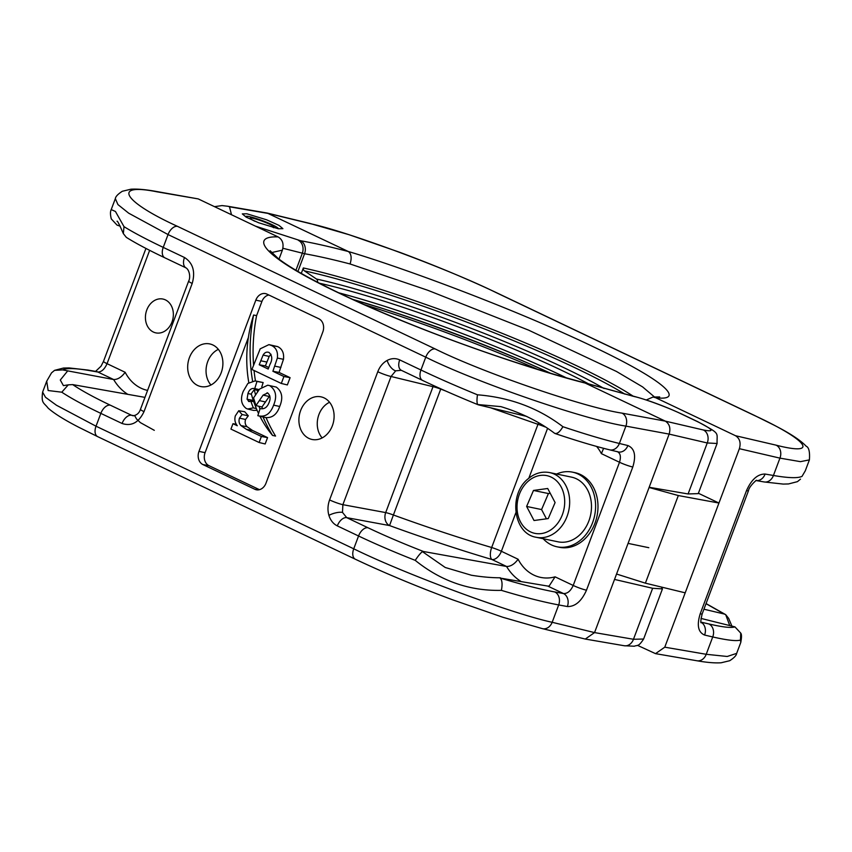 <?xml version="1.0" encoding="UTF-8"?>
<svg xmlns="http://www.w3.org/2000/svg" width="852" height="852" viewBox="0 0 852 852"><rect width="100%" height="100%" fill="white"/><g stroke="black" fill="none" stroke-linecap="round" stroke-linejoin="round"><path stroke-width="1.28" d="M515.897 512.627L501.37 551.276L518.112 559.242C514.448 564.162 510.604 566.569 506.578 566.473L491.945 559.508C459.153 549.774 425.02 538.464 389.545 525.567L346.732 517.654L342.493 512.393L342.877 504.682A10.16 1.171 -159.4 0 1 329.586 499.932C327.711 505.151 327.477 510.295 328.904 515.364C330.48 520.359 333.281 523.873 337.317 525.886A10.16 5.996 115.4 0 1 346.732 517.654L367.979 527.761C384.401 535.567 402.911 543.48 423.508 551.51L422.422 551.627L445.223 567.485L471.454 575.249C482.37 576.985 492.019 577.826 500.401 577.784L500.188 578.082C521.68 584.557 539.891 589.179 554.822 591.959L563.523 593.556L547.761 586.069L500.188 578.082C502.169 580.201 502.563 584.291 501.391 590.361C469.644 591.096 440.921 581.096 415.233 560.36C394.252 552.096 375.359 543.981 358.554 535.993L337.317 525.886M391.057 376.488L395.701 370.822L401.313 370.311A10.16 5.996 -64.6 0 1 399.705 359.895C395.605 358.042 391.419 358.223 387.138 360.439C382.91 362.814 379.79 366.584 377.777 371.738A10.16 1.171 -159.4 0 0 391.057 376.488L342.877 504.682L385.69 512.584L433.008 386.68L391.057 376.488M212.893 344.985A21.779 17.413 101.7 0 1 221.903 370.567A21.779 17.413 101.7 0 1 201.253 386.627A21.779 17.413 101.7 0 1 197.675 385.487A21.779 17.413 101.7 0 1 188.814 359.416A21.779 17.413 101.7 0 1 210.114 344.006A21.779 17.413 101.7 0 1 212.893 344.985M308.893 438.397A21.779 17.413 -78.3 0 0 312.471 439.547A21.779 17.413 -78.3 0 0 333.111 423.476A21.779 17.413 -78.3 0 0 324.111 397.895A21.779 17.413 -78.3 0 0 321.321 396.915A21.779 17.413 -78.3 0 0 300.032 412.325A21.779 17.413 -78.3 0 0 308.893 438.397M171.998 321.96A17.274 13.813 -78.3 0 0 163.222 299.116A17.274 13.813 -78.3 0 0 146.789 309.968A17.274 13.813 -78.3 0 0 156.193 332.94A17.274 13.813 -78.3 0 0 171.998 321.96M249.583 401.58L248.507 401.388L250.754 401.122L253.332 407.884L247.666 409.003L246.303 408.513C241.191 404.615 240.179 398.906 243.235 391.366L247.868 383.443L255.142 380.887L256.985 381.43L254.737 388.565C251.532 387.958 249.274 389.609 247.953 393.507L247.08 399.226L249.072 401.558M255.547 394.859A152.465 121.9 101.7 0 1 254.279 389.641L251.276 393.699A116.884 93.464 -78.3 0 0 253.715 401.665L250.754 401.122M253.332 407.884L256.356 408.587A116.884 93.464 -78.3 0 0 258.539 413.486M257.091 410.323L253.598 410.419L247.666 409.003M253.15 399.982L253.63 401.654M262.586 408.758A152.465 121.9 101.7 0 1 261.969 406.979L269.764 395.754M268.923 344.634L277.656 346.604C282.257 348.851 284.195 353.09 283.482 359.31L279.062 372.42L290.095 377.66L287.358 384.934L281.309 383.464L251.915 369.48L260.201 348.83L268.923 344.634L271.618 345.529C276.154 347.744 278.072 351.919 277.369 358.053L272.896 371.28L283.918 376.52L281.309 383.464M232.969 423.7L237.271 425.744C235.014 422.922 234.353 419.631 235.312 415.893L238.741 410.739L244.726 411.75L248.305 415.797L245.557 419.461C244.694 422.422 245.216 424.85 247.112 426.724L252.448 430.42L267.56 437.608L265.164 443.967L259.125 442.507L230.935 429.088L232.969 423.7L236.441 424.296M255.451 380.94A152.465 121.9 101.7 0 1 254.045 370.492M253.566 365.093A152.465 121.9 101.7 0 1 256.601 315.623L261.926 301.448L255.824 300.149L198.985 451.368A10.341 8.264 -78.3 0 0 202.914 464.574L254.812 489.261A10.341 8.264 -78.3 0 0 256.505 489.804A10.341 8.264 -78.3 0 0 265.962 483.233L322.802 332.014A10.341 8.264 -78.3 0 0 318.882 318.808L266.974 294.121A10.341 8.264 -78.3 0 0 265.654 293.652A10.341 8.264 -78.3 0 0 255.824 300.149M259.881 416.202A116.884 93.464 -78.3 0 0 272.576 435.447L275.569 436.064A152.465 121.9 101.7 0 1 266.048 417.608C272.491 417.927 277.049 414.21 279.712 406.457C283.269 397.969 282.129 391.505 276.272 387.085L267.762 385.2L276.272 387.085M257.602 391.707A152.465 121.9 101.7 0 1 257.272 390.259L258.987 389.811M255.142 380.887L263.151 382.559L261.788 386.872M268.838 295.005A10.16 8.126 -78.3 0 0 261.926 301.448M248.369 337.509L205.087 452.668A10.16 8.126 -78.3 0 0 208.953 465.65L259.455 489.676M259.935 409.067A152.465 121.9 101.7 0 1 258.955 406.276L255.941 405.573L253.555 397.916L259.583 389.066L267.762 385.2M258.955 406.276L261.969 406.979M270.233 386.009C276.005 390.344 277.134 396.723 273.609 405.147C270.35 413.987 265.1 417.501 257.837 415.691L260.084 408.566C264.141 409.439 267.113 407.49 268.998 402.73C270.776 398.661 270.34 395.413 267.688 392.974L263.108 395.104L255.941 405.573M609.67 449.845C594.675 446.182 576.463 440.74 555.035 433.508L554.588 433.285C557.048 434.211 559.807 432.007 562.906 426.714C585.154 434.158 603.983 439.749 619.372 443.477L627.892 445.543A10.16 8.041 103.7 0 1 618.19 451.911L609.67 449.845A10.16 8.041 103.7 0 0 619.372 443.477L625.9 426.117C585.367 419.94 476.3 382.378 425.766 357.18L168.046 234.566L128.684 213.181L117.927 204.576L115.339 198.612L111.218 209.581L115.446 211.477L124.009 226.653C133.444 232.511 146.512 239.423 163.233 247.389L184.479 257.496A10.16 5.996 115.4 0 0 186.087 267.911C189.836 270.361 190.539 278.04 188.654 281.107A10.16 1.171 -159.4 0 0 192.201 283.45C195.534 271.596 192.967 262.948 184.479 257.496M127.8 394.338A56.083 44.837 101.7 0 1 113.635 379.523L97.874 372.026L89.556 370.588C75.402 368.181 66.435 367.957 62.654 369.917L113.635 379.523C117.661 379.619 121.506 377.212 125.169 372.292A45.912 36.711 -78.3 0 0 147.577 390.408M120.239 226.195L117.075 225.13L111.292 218.911C110.227 214.64 110.206 211.53 111.218 209.571M270.116 250.733L278.316 258.614C290.021 267.592 309.883 278.86 337.925 292.428C355.923 301.075 375.988 309.968 398.108 319.095C461.358 345.262 533.544 369.523 584.493 382.74L665.284 421.122C669.534 423.859 670.822 428.183 669.15 434.105L594.547 632.589L585.292 639.053L542.458 628.659A10.16 8.041 103.7 0 0 552.171 622.29L594.547 632.589L633.473 639.277L643.601 639.032L662.451 588.892L661.301 587.017M198.196 198.899L156.757 191.775A10.16 8.211 -80.2 0 0 155.032 191.231L198.196 198.899L278.103 236.92C282.608 239.593 284.025 244.013 282.385 250.158L271.532 252.597M717.118 443.434L698.257 493.617L688.096 493.958L649.171 487.269M282.385 250.158L278.998 259.136M585.292 639.053L624.239 645.741A10.16 8.211 99.8 0 0 633.473 639.277L652.643 588.285L614.526 579.424M652.643 588.285L662.451 588.892M329.564 402.272A21.247 16.987 -78.3 0 0 322.152 437.917M210.945 384.998A21.247 16.987 101.7 0 1 218.346 349.352M144.957 397.373L72.686 384.603C81.409 390.525 93.933 397.373 110.259 405.158L131.506 415.254L134.424 415.755M526.813 416.436L478.622 404.913M520.742 581.288A56.083 44.837 101.7 0 1 506.578 566.473L423.508 551.51M445.702 391.015L440.729 389.087L393.4 514.991A10.16 1.171 20.6 0 0 385.69 512.584A10.16 7.998 100.5 0 0 389.545 525.567L393.4 514.991C427.448 527.356 460.197 538.198 491.668 547.506L537.974 424.317L490.39 407.725M269.094 352.504C266.708 351.567 264.706 352.419 263.098 355.082L259.21 364.762L268.21 369.044L269.914 364.518C272.608 359.565 272.331 355.561 269.094 352.504L268.178 352.185M283.918 376.52L290.095 377.66M272.896 371.28L279.062 372.42M277.369 358.053L283.482 359.31M271.618 345.529L277.656 346.604M271.032 354.283L269.189 356.413L265.377 365.902L268.785 367.521M259.21 364.762L265.377 365.902M263.098 355.082L269.189 356.413M273.609 405.147L279.712 406.457M264.791 417.373L257.837 415.691M247.08 399.226L253.193 400.419M247.953 393.507L251.425 394.242M254.737 388.565L259.136 389.609M256.985 381.43L263.151 382.559M263.108 395.104L269.189 396.468M267.688 392.974L267.059 392.761M238.741 410.739L242.106 414.541L239.444 418.151C238.571 421.218 239.103 423.71 241.041 425.627L246.409 429.344L261.394 436.469L267.56 437.608M261.394 436.469L259.125 442.507M246.409 429.344L252.448 430.42M241.041 425.627L247.112 426.724M239.444 418.151L245.557 419.461M242.106 414.541L248.305 415.797M192.201 283.45L144.009 411.644A10.16 1.171 -159.4 0 1 140.474 409.311C139.259 413.007 136.831 415.169 133.189 415.797L131.506 415.254A10.16 5.996 -64.6 0 0 122.081 423.487L100.845 413.38C84.124 405.414 71.099 398.353 61.791 392.197L68.277 384.848L72.686 384.603M67.446 371.206L60.29 380.024L63.41 385.615L68.277 384.848M554.588 433.285C539.273 421.719 521.371 412.837 500.88 406.628L477.716 404.53C476.832 403.177 476.758 399.939 477.461 394.806C509.975 397.373 538.453 408.012 562.906 426.714M252.554 380.876A152.465 121.9 101.7 0 1 253.608 315.006A116.884 93.464 -78.3 0 0 248.805 382.612M253.608 315.006L256.601 315.623M272.576 435.447A152.465 121.9 101.7 0 1 263.055 416.99L266.048 417.608M262.171 416.841L260.659 416.394M260.637 416.447L262.501 416.83M253.715 401.665L256.356 408.587M254.279 389.641L257.272 390.259M696.989 421.41A10.16 5.996 -64.6 0 1 697.703 421.665C721.133 434.531 716.628 431.847 717.096 443.487L707.256 442.965L669.15 434.105L625.9 426.117A10.16 7.998 100.5 0 0 622.035 413.145L665.284 421.122L703.401 429.994C715.339 432.326 713.199 429.461 696.989 421.41L681.163 413.88C669.246 407.991 643.59 398.491 634.506 396.606L585.313 383.07M61.791 392.197L48.138 390.525L46.722 381.163L42.611 392.122L45.497 397.266L56.488 405.264L96.02 426.202L353.74 548.805C404.349 573.801 512.478 613.845 552.171 622.29L558.688 604.931C543.001 601.981 523.895 597.124 501.391 590.361M399.705 359.895L420.952 370.002C437.747 377.979 456.587 386.254 477.461 394.806M544.96 426.873A10.16 1.171 20.6 0 0 537.974 424.317A10.16 4.366 108.4 0 1 538.57 422.933M433.519 385.53A10.16 8.041 103.7 0 0 433.008 386.68A10.16 1.171 20.6 0 1 440.729 389.087L440.825 388.842M491.945 559.508A10.16 4.324 106.5 0 1 491.668 547.506A10.16 1.171 20.6 0 1 501.37 551.276A10.16 5.996 -64.6 0 1 491.945 559.508M603.61 448.322L601.384 453.637A45.912 36.711 -78.3 0 0 596.613 446.437M616.933 451.464C620.384 452.955 621.236 456.544 619.5 462.263L601.384 453.637M518.112 559.242A45.912 36.711 -78.3 0 0 555.078 576.836L549.146 586.038L547.761 586.069M555.078 576.836L573.204 585.452C570.702 590.99 567.475 593.695 563.523 593.556A10.16 7.998 -79.5 0 1 567.379 606.539C575.143 606.741 581.511 601.288 586.485 590.202A10.16 1.171 -159.4 0 1 573.204 585.452L619.5 462.263A10.16 1.171 -159.4 0 0 632.791 467.002C636.274 455.596 634.644 448.44 627.892 445.543M422.422 551.627C420.483 553.108 418.087 556.015 415.233 560.36M124.009 226.653L123.348 233.618L126.32 237.346M89.556 370.588A10.16 8.211 -80.2 0 0 87.82 370.045L96.148 371.472A10.16 8.211 -80.2 0 1 97.874 372.026C101.526 372.015 104.583 369.225 107.054 363.676L125.169 372.292M62.654 369.917L54.56 370.354L51.525 372.867L46.722 381.163M246.846 213.777L266.612 219.805L279.009 225.386L282.896 228.666L278.359 228.773L258.603 222.745L246.196 217.164L242.309 213.884L246.846 213.777M701.004 622.141L708.875 623.962C722.73 627.168 731.41 628.137 734.935 626.87L701.004 618.414M637.488 645.337L655.518 653.644L664.773 647.179L739.376 448.695C741.048 442.774 739.76 438.45 735.521 435.723L655.603 397.703L653.047 397.021L646.285 399.971M654.655 397.117L642.6 386.904L616.507 371.483L528.517 330.107L427.48 290.17L350.065 263.971C351.908 258.06 351.354 253.928 348.404 251.553L267.155 213.043L227.772 206.259L222.031 205.577L214.523 206.663M317.508 282.225A3.046 2.439 -78.3 0 0 316.454 279.03L304.43 270.872A3.046 2.439 101.7 0 1 303.333 267.965L301.288 273.396M537.42 369.257A210.913 24.239 20.6 0 0 364.241 304.59M303.333 267.965A210.913 24.239 -159.4 0 1 633.079 396.116M350.065 263.971C332.791 259.455 317.626 256.047 304.569 253.726L282.917 248.273M698.395 493.265L718.95 503.042L678.32 495.544L645.39 583.162L616.56 574.035M685.2 592.832L645.39 583.162M649.086 487.493L678.32 495.544M703.933 609.212L724.211 614.004L706.02 603.674M729.621 625.261L725.691 614.654L724.211 614.004M734.935 626.87L740.718 633.089C741.709 634.25 741.73 637.36 740.782 642.419L740.484 640.044C736.565 641.322 727.32 640.289 712.73 636.945L704.583 635.049A10.16 8.254 103.1 0 0 701.015 622.226M664.773 647.179L706.212 654.293L727.214 656.477L736.671 653.377L740.782 642.419M756.352 480.592A10.16 8.211 -80.2 0 0 765.096 474.053L773.424 475.48C788.302 478.047 797.823 478.345 801.998 476.396L805.278 470.837L801.998 476.396M805.278 470.837L809.4 459.878L800.433 461.656L779.942 458.131L739.376 448.695M735.521 435.723L776.087 445.159A10.16 8.254 103.1 0 1 779.942 458.131L773.424 475.48A10.16 8.211 -80.2 0 1 764.18 481.955L783.212 484.085L788.494 483.947L797.451 481.646L800.486 479.133M740.718 633.089L740.484 640.044M731.772 625.805L728.662 618.382L725.691 614.654M273.801 227.74L272.917 227.324A12.705 1.459 20.6 0 0 273.971 227.143A12.705 1.459 20.6 0 0 266.282 222.766A12.705 1.459 20.6 0 0 252.81 218.261A12.705 1.459 20.6 0 0 250.19 218.197A12.705 1.459 20.6 0 0 255.057 221.328M278.37 228.655L278.391 228.773A17.391 2.002 20.6 0 0 278.37 228.655A17.391 2.002 20.6 0 0 262.789 220.796A17.391 2.002 20.6 0 0 245.887 216.44A17.391 2.002 20.6 0 0 245.983 217.036M549.678 472.594L571.5 477.131A33.036 26.412 101.7 0 1 591.213 501.828A33.036 26.412 101.7 0 1 578.636 535.865A33.036 26.412 101.7 0 1 558.049 541.819L536.238 537.282C513.17 533.746 508.335 494.032 528.283 478.686C534.864 473.211 542 471.188 549.678 472.594A33.036 26.412 101.7 0 1 569.392 497.291A33.036 26.412 101.7 0 1 556.825 531.328A33.036 26.412 101.7 0 1 536.238 537.282M547.708 488.494L533.48 490.443L526.632 506.45L534.023 520.519L548.262 518.57L555.099 502.552L547.708 488.494M550.232 493.297L548.422 493.542L533.48 490.443M548.422 493.542L541.574 509.56L546.441 518.815M541.574 509.56L526.632 506.45M543.171 538.72A38.116 30.48 -78.3 0 0 557.016 546.792A38.116 30.48 -78.3 0 0 595.591 507.015A38.116 30.48 -78.3 0 0 572.533 472.157A38.116 30.48 -78.3 0 0 556.612 474.031M557.016 546.792L559.413 547.293A38.116 30.48 -78.3 0 0 597.987 507.504A38.116 30.48 -78.3 0 0 574.919 472.647L572.533 472.157M342.493 512.393A10.16 3.408 163.4 0 0 328.904 515.364M395.701 370.822A10.16 5.059 -118.4 0 1 387.138 360.439M259.509 400.642L265.6 401.984M156.757 191.775C111.761 182.69 123.039 201.519 177.472 226.344A10.16 5.996 115.4 0 0 168.046 234.566L163.233 247.389A10.16 5.996 115.4 0 0 164.841 257.805C148.45 250.009 135.596 243.182 126.266 237.325M122.081 423.487C131.474 426.543 138.78 422.592 144.009 411.644M110.259 405.158A10.16 5.996 -64.6 0 0 100.845 413.38L96.02 426.202A10.16 5.996 115.4 0 0 97.629 436.618L78.842 427.299C64.379 419.855 54.155 413.476 48.149 408.14C43.622 402.272 41.162 403.624 42.611 392.122M97.629 436.618L355.348 559.231A10.16 5.996 115.4 0 1 353.74 548.805L358.554 535.993A10.16 5.996 115.4 0 1 367.979 527.761M329.586 499.932L377.777 371.738M401.313 370.311L422.56 380.418A10.16 5.996 -64.6 0 1 420.952 370.002L425.766 357.18A10.16 5.996 115.4 0 1 435.191 348.947C482.36 372.473 584.174 407.448 622.035 413.145M585.377 383.112C534.587 370.492 422.528 333.036 340.299 293.706C256.697 254.13 251.233 235.685 278.103 236.92M177.472 226.344L435.191 348.947M632.791 467.002L586.485 590.202M567.379 606.539L558.688 604.931A10.16 7.998 -79.5 0 0 554.822 591.959M688.096 493.958L707.256 442.965A10.16 8.254 103.1 0 0 703.401 429.994M149.643 250.339L107.054 363.676A10.16 1.171 -159.4 0 1 103.507 361.333L145.948 248.433M547.506 428.524L528.826 478.228M205.087 452.668L198.985 451.368M208.953 465.65L202.914 464.574M258.284 489.879L254.812 489.261M274.823 366.136L280.936 367.436M260.712 360.747L266.825 362.057M681.163 413.88A10.16 5.996 -64.6 0 1 681.866 414.125C664.368 406.074 648.138 400.078 633.206 396.148L630.981 395.616A10.16 8.147 103.4 0 1 632.291 396.084M634.506 396.606A10.16 8.147 -76.6 0 0 633.206 396.148M765.096 474.053C757.641 474 751.443 479.527 746.501 490.635L700.195 613.823C696.68 625.219 698.139 632.291 704.583 635.049M655.518 653.644L696.968 660.769A10.16 8.211 99.8 0 0 706.212 654.293L712.73 636.945A10.16 8.254 103.1 0 0 708.875 623.962M348.34 251.51C398.331 266.25 509.294 306.624 591.533 345.912C675.125 385.519 681.685 401.058 655.603 397.703M776.087 445.159C820.242 456.502 808.015 440.143 753.669 415.137L495.949 292.524C448.706 269.2 347.818 231.744 310.81 223.788L268.423 213.49L229.497 206.802L231.488 214.736M297.912 271.447L304.569 253.726A10.16 8.105 -79.9 0 0 300.596 240.733C314.313 243.182 330.246 246.792 348.404 251.553M255.387 226.11L300.596 240.733M295.932 270.276L302.3 253.332A10.16 8.105 100.1 0 0 298.338 240.328M624.878 394.125A208.367 23.952 20.6 0 0 304.43 270.872M530.157 364.092A208.367 23.952 20.6 0 0 379.949 307.625M604.089 388.533A190.816 21.928 20.6 0 0 316.454 279.03M589.062 384.124A188.143 21.63 20.6 0 0 319.447 283.226M566.175 377.755A188.143 21.63 20.6 0 0 338.745 292.811M527.026 362.718L550.403 373.187A190.816 21.928 20.6 0 0 527.026 362.718A190.816 21.928 20.6 0 0 383.208 308.669A190.816 21.928 20.6 0 0 352.803 299.414L383.208 308.669M753.669 415.137A10.16 5.996 -64.6 0 1 754.371 415.382L496.663 292.768C467.972 279.2 435.606 265.686 399.588 252.256L349.224 234.758L309.553 223.341A10.16 8.041 -76.3 0 1 310.81 223.788M495.949 292.524A10.16 5.996 -64.6 0 1 496.663 292.768M229.497 206.802A10.16 8.211 -80.2 0 0 227.772 206.259M755.852 480.528L756.491 480.549C757.726 478.664 748.951 486.385 748.493 490.667A10.16 1.171 -159.4 0 1 746.501 490.635M748.493 490.667L702.186 613.855A10.16 1.171 -159.4 0 1 700.195 613.823M528.496 480.954A29.479 23.568 -78.3 0 0 520.487 521.861A29.479 23.568 -78.3 0 0 553.236 528.048A29.479 23.568 -78.3 0 0 561.244 487.142A29.479 23.568 -78.3 0 0 528.496 480.954M472.157 575.377L471.444 575.249M355.348 559.231C384.039 572.8 416.394 586.314 452.423 599.744L502.786 617.242L542.458 628.659M624.239 645.741L634.325 646.231C637.445 644.836 638.286 647.275 643.601 639.032M155.032 191.231C145.191 189.495 137.14 188.825 130.899 189.219L122.305 191.274C117.917 194.118 115.595 196.567 115.339 198.612L115.339 198.612M697.703 421.665L681.866 414.125M584.632 382.782L630.981 395.616M422.56 380.418C439.057 388.256 457.556 396.361 478.047 404.732M123.348 233.618C119.386 224.491 117.288 220.38 117.033 221.296M164.841 257.805L186.087 267.911M140.474 409.311L188.654 281.107M103.507 361.333L101.058 366.179L95.509 371.451M87.82 370.045L69.023 367.926L63.453 368.053L54.56 370.354M696.968 660.769C706.819 662.505 714.86 663.176 721.111 662.781L729.695 660.726C734.094 657.882 736.416 655.433 736.66 653.388M154.308 430.335L140.367 422.613L136.49 418.918L134.935 416.095M809.4 459.878C809.975 451.869 808.899 447.311 806.152 446.203C800.486 440.175 789.644 433.093 773.627 424.946L754.371 415.382M267.155 213.043L309.553 223.341M659.693 396.947L653.047 397.021M764.18 481.955L756.32 480.603M702.186 613.855C700.781 619.905 700.451 622.876 701.196 622.791M725.734 614.675L706.063 603.567M628.073 543.384L648.798 547.698"/></g></svg>
